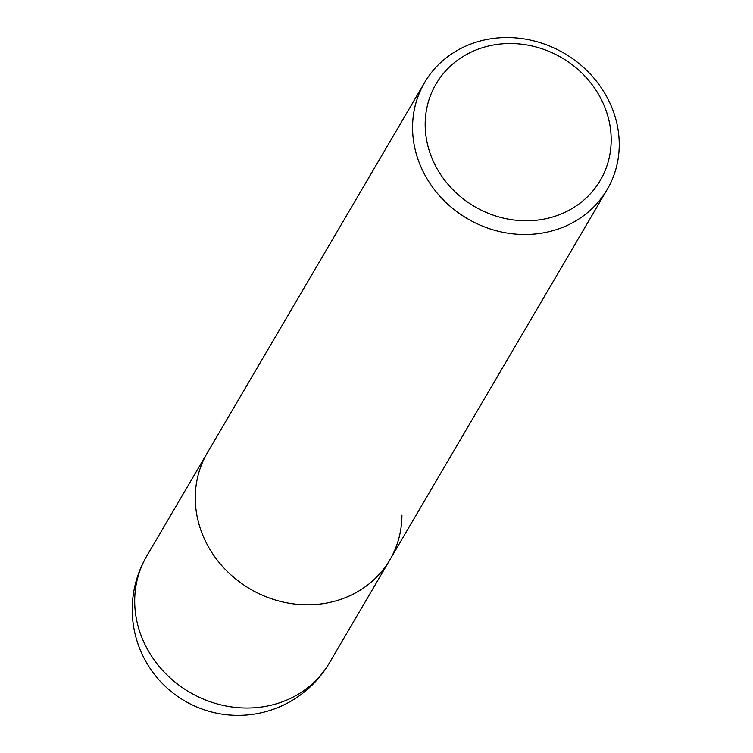 <?xml version="1.0" encoding="UTF-8"?>
<svg xmlns="http://www.w3.org/2000/svg" width="753" height="753" viewBox="0 0 753 753"><rect width="100%" height="100%" fill="white"/><g stroke="black" fill="none" stroke-linecap="round" stroke-linejoin="round"><path stroke-width="1.13" d="M464.526 46.686A105.797 95.81 -149.6 0 1 605.563 94.643A105.797 95.81 -149.6 0 1 607.153 189.577A105.797 95.81 -149.6 0 1 567.282 225.373A105.797 95.81 -149.6 0 1 426.245 177.416A105.797 95.81 -149.6 0 1 424.654 82.482A105.797 95.81 -149.6 0 1 464.526 46.686M401.933 515.156A105.797 95.81 -149.6 0 1 389.856 559.874A105.797 95.81 -149.6 0 1 349.976 595.679A105.797 95.81 -149.6 0 1 226.709 570.878A105.797 95.81 -149.6 0 1 207.357 452.788L424.654 82.482M598.87 94.906A95.217 86.228 -149.6 0 1 564.411 212.572A95.217 86.228 -149.6 0 1 437.484 169.406A95.217 86.228 -149.6 0 1 471.943 51.75A95.217 86.228 -149.6 0 1 598.87 94.906M329.277 663.101L389.856 559.874A105.797 95.81 -149.6 0 1 273.452 599.407A105.797 95.81 -149.6 0 1 195.272 497.507A105.797 95.81 -149.6 0 1 207.357 452.788L146.788 556.006A105.797 105.797 0 0 0 146.317 662.292A105.797 105.797 0 0 0 329.277 663.101A105.797 95.81 -149.6 0 1 239.68 707.773A105.797 95.81 -149.6 0 1 148.379 650.94A105.797 95.81 -149.6 0 1 134.702 600.725A105.797 95.81 -149.6 0 1 146.788 556.006M389.856 559.874L607.153 189.577"/></g></svg>
